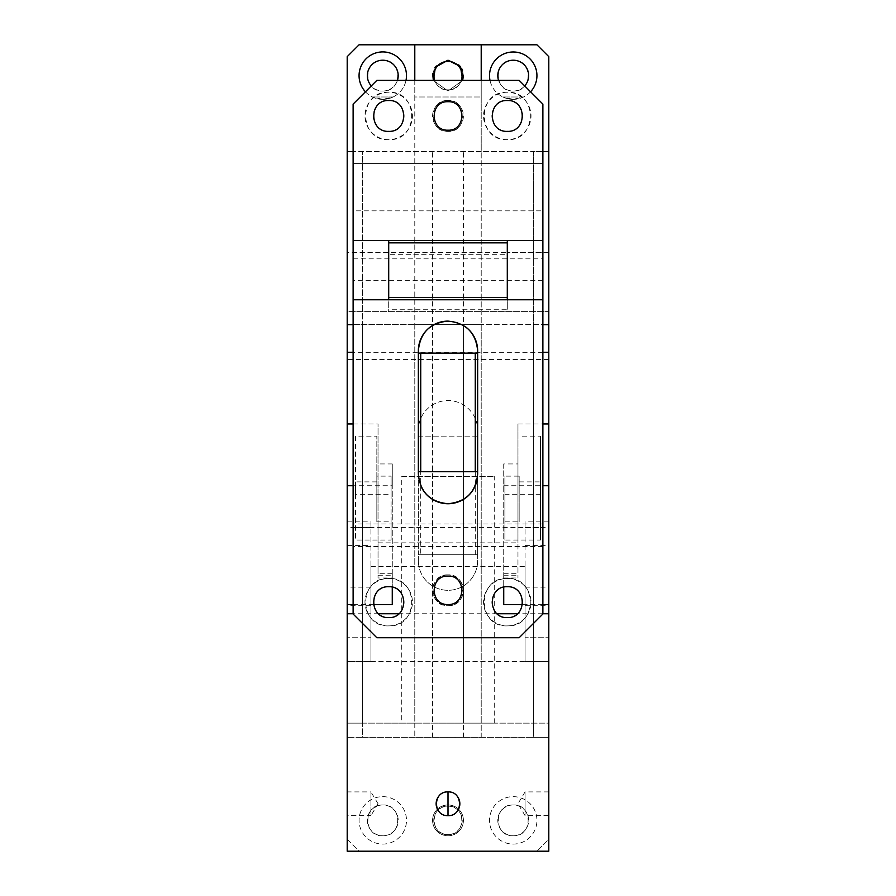 <?xml version="1.0" encoding="UTF-8"?>
<svg xmlns="http://www.w3.org/2000/svg" width="896" height="896" viewBox="0 0 896 896"><rect width="100%" height="100%" fill="white"/><g stroke="black" fill="none" stroke-linecap="round" stroke-linejoin="round"><path stroke-width="0.67" stroke-dasharray="4.48 3.36" d="M347.2 56.661L359.061 44.8L536.939 44.8L548.8 56.661L548.8 252.325L507.293 252.325L548.8 252.325L548.8 311.629L347.2 311.629L347.2 252.325L507.293 252.325L347.2 252.325L347.2 56.661M382.771 60.211C402.662 59.259 402.662 92.008 382.771 91.045C362.891 92.008 362.891 59.259 382.771 60.211M513.229 60.211C533.109 59.259 533.109 92.008 513.229 91.045C493.338 92.008 493.338 59.259 513.229 60.211M448 61.398C466.357 60.525 466.357 90.742 448 89.869C429.643 90.742 429.643 60.525 448 61.398M347.2 324.666L362.611 324.666L362.611 723.128L347.2 723.128L347.2 324.666L347.2 839.339L347.2 311.629L548.8 311.629L548.8 839.339L536.939 851.2L548.8 839.339L548.8 324.666L548.8 723.128L463.546 723.128L463.546 324.666L548.8 324.666M414.792 80.371L414.792 737.352L481.208 737.352L414.792 737.352L414.792 151.525L353.125 151.525M406.011 80.371A23.722 23.722 0 0 1 365.422 91.795M397.443 80.371A15.411 15.411 0 0 1 371.302 85.926M524.698 85.926A15.411 15.411 0 0 1 498.557 80.371M461.418 80.371A14.235 14.235 0 0 1 434.582 80.371M347.2 839.339L359.061 851.2L536.939 851.2L359.061 851.2L347.2 839.339M548.8 151.525L533.389 151.525L533.389 737.352L362.611 737.352L362.611 151.525L362.611 737.352L347.2 737.352L548.8 737.352L533.389 737.352L533.389 151.525L347.2 151.525M448 804.955A15.411 15.411 0 0 1 463.411 820.366A15.411 15.411 0 0 1 448 835.789A15.411 15.411 0 0 1 432.589 820.366A15.411 15.411 0 0 1 448 804.955A15.411 15.411 0 0 1 463.411 820.366A15.411 15.411 0 0 1 448 835.789A15.411 15.411 0 0 1 432.589 820.366A15.411 15.411 0 0 1 448 804.955M382.771 796.645A23.722 23.722 0 0 1 406.493 820.366A23.722 23.722 0 0 1 382.771 844.088A23.722 23.722 0 0 1 359.061 820.366A23.722 23.722 0 0 1 382.771 796.645A23.722 23.722 0 0 1 406.493 820.366A23.722 23.722 0 0 1 382.771 844.088A23.722 23.722 0 0 1 359.061 820.366A23.722 23.722 0 0 1 382.771 796.645M513.229 796.645A23.722 23.722 0 0 1 536.939 820.366A23.722 23.722 0 0 1 513.229 844.088A23.722 23.722 0 0 1 489.507 820.366A23.722 23.722 0 0 1 513.229 796.645A23.722 23.722 0 0 1 536.939 820.366A23.722 23.722 0 0 1 513.229 844.088A23.722 23.722 0 0 1 489.507 820.366A23.722 23.722 0 0 1 513.229 796.645M420.728 554.725L477.646 554.725L477.646 560.661A29.646 29.646 0 0 1 448 590.307A29.646 29.646 0 0 1 418.354 560.661A29.646 29.646 0 0 0 448 590.307A29.646 29.646 0 0 0 477.646 560.661L477.646 430.214A29.646 29.646 0 0 0 448 400.568A29.646 29.646 0 0 0 418.354 430.214A29.646 29.646 0 0 1 448 400.568A29.646 29.646 0 0 1 477.646 430.214L477.646 436.139L418.354 436.139L418.354 430.214L418.354 436.139L477.646 436.139L477.646 554.725L418.354 554.725L418.354 436.139L418.354 554.725L420.728 554.725L420.728 436.139M418.354 560.661L418.354 554.725L418.354 560.661M448 834.602C429.643 835.475 429.643 805.258 448 806.131C466.357 805.258 466.357 835.475 448 834.602A14.235 14.235 0 0 1 433.765 820.366A14.235 14.235 0 0 1 448 806.131A14.235 14.235 0 0 1 462.235 820.366A14.235 14.235 0 0 1 448 834.602M382.771 835.789C362.891 836.741 362.891 803.992 382.771 804.955C402.662 803.992 402.662 836.741 382.771 835.789A15.411 15.411 0 0 1 367.36 820.366A15.411 15.411 0 0 1 382.771 804.955A15.411 15.411 0 0 1 398.194 820.366A15.411 15.411 0 0 1 382.771 835.789M513.229 835.789C493.338 836.741 493.338 803.992 513.229 804.955C533.109 803.992 533.109 836.741 513.229 835.789A15.411 15.411 0 0 1 497.806 820.366A15.411 15.411 0 0 1 513.229 804.955A15.411 15.411 0 0 1 528.64 820.366A15.411 15.411 0 0 1 513.229 835.789M388.707 254.699L388.707 311.629L388.707 309.254L507.293 309.254L507.293 254.699L388.707 254.699L388.707 309.254M542.875 151.525L481.208 151.525L481.208 96.981L414.792 96.981L414.792 44.8M481.208 44.8L481.208 96.981L414.792 96.981L414.792 151.525L481.208 151.525L481.208 80.371M382.771 99.355A23.722 23.722 0 0 1 359.061 75.634A23.722 23.722 0 0 1 382.771 51.912A23.722 23.722 0 0 1 406.493 75.634A23.722 23.722 0 0 1 372.434 96.981L382.771 99.355L393.12 96.981A23.722 23.722 0 0 1 382.771 99.355M433.328 80.371L448 91.045L462.672 80.371L448 91.045L433.328 80.371M530.578 91.795A23.722 23.722 0 0 1 489.989 80.371M507.293 309.254L507.293 254.699M513.229 51.912A23.722 23.722 0 0 1 536.939 75.634A23.722 23.722 0 0 1 513.229 99.355A23.722 23.722 0 0 1 489.507 75.634A23.722 23.722 0 0 1 513.229 51.912M459.603 65.486L461.944 69.059M462.515 70.448L463.411 75.622M432.69 73.83L434.93 67.469M481.208 737.352L481.208 151.525L481.208 737.352M463.546 737.352L463.546 151.525M432.454 737.352L432.454 151.525M393.12 96.981L372.434 96.981L393.12 96.981M513.229 99.355A23.722 23.722 0 0 1 502.88 96.981L513.229 99.355L523.566 96.981A23.722 23.722 0 0 1 513.229 99.355M523.566 96.981L502.88 96.981L523.566 96.981M475.272 554.725L475.272 436.139M519.154 481.891L540.501 481.891L540.501 540.03L504.918 540.03L504.918 476.123L519.154 476.123L519.154 521.853L519.154 476.123M504.918 521.853L519.154 521.853M504.918 540.03L504.918 476.123M540.501 540.03L540.501 436.15L519.154 436.15M540.501 494.29L504.918 494.29M540.501 481.891L540.501 436.15M542.875 280.65L353.125 280.65L353.125 258.843L542.875 258.843L542.875 527.621L353.125 527.621L353.125 523.992L353.125 614.029L376.846 637.739L519.154 637.739L542.875 614.029L542.875 527.621M353.125 280.65L353.125 527.621M355.499 436.15L355.499 481.891L376.846 481.891L376.846 436.15L376.846 476.123L391.082 476.123L391.082 494.29L355.499 494.29L355.499 436.15L376.846 436.15M353.125 104.093L353.125 210.829L542.875 210.829L542.875 163.386L353.125 163.386L542.875 163.386L542.875 104.093L519.154 80.371L376.846 80.371L353.125 104.093M353.125 258.843L353.125 210.829M542.875 523.992L353.125 523.992M542.875 258.843L542.875 210.829M376.846 481.891L376.846 521.853L391.082 521.853L391.082 540.03L355.499 540.03L355.499 481.891M355.499 494.29L355.499 540.03M376.846 521.853L376.846 476.123M542.875 546.47L353.125 546.47M448 574.885C428.109 573.933 428.109 606.682 448 605.718A15.411 15.411 0 0 0 463.411 590.307A15.411 15.411 0 0 0 448 574.885C467.891 573.933 467.891 606.682 448 605.718A15.411 15.411 0 0 1 432.589 590.307A15.411 15.411 0 0 1 448 574.885M388.707 625.878C358.109 627.346 358.109 576.979 388.707 578.446C419.306 576.979 419.306 627.346 388.707 625.878A23.722 23.722 0 0 0 412.429 602.168A23.722 23.722 0 0 0 388.707 578.446A23.722 23.722 0 0 0 364.986 602.168A23.722 23.722 0 0 0 388.707 625.878M507.293 625.878C476.694 627.346 476.694 576.979 507.293 578.446C537.891 576.979 537.891 627.346 507.293 625.878A23.722 23.722 0 0 0 531.014 602.168A23.722 23.722 0 0 0 507.293 578.446A23.722 23.722 0 0 0 483.571 602.168A23.722 23.722 0 0 0 507.293 625.878M448 100.531C428.109 99.579 428.109 132.328 448 131.365C467.891 132.328 467.891 99.579 448 100.531A15.411 15.411 0 0 0 432.589 115.954A15.411 15.411 0 0 0 448 131.365A15.411 15.411 0 0 0 463.411 115.954A15.411 15.411 0 0 0 448 100.531M388.707 92.232C358.109 90.765 358.109 141.142 388.707 139.675C419.306 141.142 419.306 90.765 388.707 92.232A23.722 23.722 0 0 0 364.986 115.954A23.722 23.722 0 0 0 388.707 139.675A23.722 23.722 0 0 0 412.429 115.954A23.722 23.722 0 0 0 388.707 92.232M507.293 92.232C476.694 90.765 476.694 141.142 507.293 139.675C537.891 141.142 537.891 90.765 507.293 92.232A23.722 23.722 0 0 0 483.571 115.954A23.722 23.722 0 0 0 507.293 139.675A23.722 23.722 0 0 0 531.014 115.954A23.722 23.722 0 0 0 507.293 92.232M542.875 240.475L353.125 240.475M353.125 299.768L542.875 299.768M388.707 240.475L388.707 299.768M418.354 350.762L418.354 474.085A29.646 29.646 0 0 0 421.725 487.816M477.456 477.501A29.646 29.646 0 0 0 477.646 474.085L477.646 350.762M507.293 299.768L507.293 240.475M391.082 521.853L391.082 476.123M391.082 494.29L391.082 540.03M448 101.718A14.235 14.235 0 0 0 433.765 115.954A14.235 14.235 0 0 0 448 130.189A14.235 14.235 0 0 0 462.235 115.954A14.235 14.235 0 0 0 448 101.718M388.707 100.531A15.411 15.411 0 0 0 373.285 115.954A15.411 15.411 0 0 0 388.707 131.365A15.411 15.411 0 0 0 404.118 115.954A15.411 15.411 0 0 0 388.707 100.531M507.293 100.531A15.411 15.411 0 0 0 491.882 115.954A15.411 15.411 0 0 0 507.293 131.365A15.411 15.411 0 0 0 522.715 115.954A15.411 15.411 0 0 0 507.293 100.531M448 576.072A14.235 14.235 0 0 0 433.765 590.307A14.235 14.235 0 0 0 448 604.531A14.235 14.235 0 0 0 462.235 590.307A14.235 14.235 0 0 0 448 576.072M388.707 586.746A15.411 15.411 0 0 0 373.285 602.168A15.411 15.411 0 0 0 388.707 617.579A15.411 15.411 0 0 0 404.118 602.168A15.411 15.411 0 0 0 388.707 586.746M507.293 586.746A15.411 15.411 0 0 0 491.882 602.168A15.411 15.411 0 0 0 507.293 617.579A15.411 15.411 0 0 0 522.715 602.168A15.411 15.411 0 0 0 507.293 586.746M464.643 326.222A29.646 29.646 0 0 0 451.539 321.328M451.394 321.306A29.646 29.646 0 0 0 448 321.115M418.354 471.722L477.646 471.722M477.646 353.125L418.354 353.125M414.792 324.666L414.792 723.128L481.208 723.128L414.792 723.128L414.792 324.666L481.208 324.666L481.208 723.128L481.208 324.666L414.792 324.666M353.125 324.666L542.875 324.666M362.611 324.666L463.546 324.666M533.389 324.666L533.389 723.128M432.454 324.666L432.454 723.128L463.546 723.128M362.611 723.128L432.454 723.128M347.2 851.2L347.2 723.128L548.8 723.128L548.8 851.2L347.2 851.2M347.2 359.565L347.2 352.296L347.2 359.565L548.8 359.565L548.8 352.296L548.8 359.565M347.2 661.461L347.2 521.886L347.2 661.461L370.922 661.461L347.2 661.461M347.2 791.907L347.2 815.629L347.2 791.907L370.922 791.907L370.922 815.629L347.2 815.629M542.875 613.749L517.462 613.749M497.123 613.749L398.877 613.749M378.538 613.749L353.125 613.749M438.39 810.712A11.861 11.861 0 0 0 458.517 809.234M457.61 796.813A11.861 11.861 0 0 0 437.483 798.291M392.269 573.754L378.034 573.754L378.034 575.221L392.269 575.221L392.269 463.926L378.034 463.926L378.034 577.987L392.269 577.987L392.269 573.754L392.269 587.16L392.269 485.733L353.125 485.733M353.125 423.954L378.034 423.954L378.034 463.926M392.269 463.926L392.269 485.733M378.034 573.754L378.034 423.954M378.034 542.864L517.966 542.864L517.966 577.987L517.966 423.954L517.966 542.864M517.966 423.954L542.875 423.954M542.875 352.296L353.125 352.296M503.731 463.926L503.731 587.16L503.731 463.926L517.966 463.926M503.731 485.733L542.875 485.733M542.875 604.643L522.514 604.643M373.486 604.643L353.125 604.643M548.8 791.907L525.078 791.907L517.955 803.768L525.078 815.629L525.078 791.907L525.078 815.629L548.8 815.629L548.8 791.907L548.8 815.629M378.045 803.768L370.922 791.907L370.922 815.629L378.045 803.768M347.2 521.886L370.922 521.886L370.922 661.461L370.922 545.608L347.2 545.608M370.922 637.739L370.922 566.586L370.922 661.461L370.922 637.739L347.2 637.739L370.922 637.739M370.922 521.886L370.922 545.608M525.078 521.886L525.078 637.739L525.078 521.886L548.8 521.886L548.8 637.739L548.8 521.886M525.078 637.739L525.078 661.461L548.8 661.461L548.8 637.739L548.8 661.461L525.078 661.461L525.078 566.586L525.078 661.461L525.078 637.739L548.8 637.739L525.078 637.739M370.922 566.586L525.078 566.586M370.922 661.461L525.078 661.461M401.755 723.128L494.245 723.128L401.755 723.128L401.755 476.459L494.245 476.459L401.755 476.459M494.245 723.128L494.245 476.459M503.731 575.221L517.966 575.221M503.731 573.754L517.966 573.754M370.922 527.442L347.2 527.442M370.922 587.149L347.2 587.149M370.922 605.315L347.2 605.315M525.078 545.608L548.8 545.608M525.078 527.442L548.8 527.442M525.078 587.149L548.8 587.149M525.078 605.315L548.8 605.315M503.731 577.987L517.966 577.987"/><path stroke-width="1.34" d="M414.792 80.371L414.792 44.8L359.061 44.8L347.2 56.661L347.2 324.666L353.125 324.666M353.125 151.525L347.2 151.525M365.422 91.795A23.722 23.722 0 0 1 382.771 51.912A23.722 23.722 0 0 1 406.011 80.371M542.875 324.666L548.8 324.666L548.8 56.661L536.939 44.8L414.792 44.8M371.302 85.926A15.411 15.411 0 0 1 382.771 60.211A15.411 15.411 0 0 1 397.443 80.371M498.557 80.371A15.411 15.411 0 0 1 513.229 60.211A15.411 15.411 0 0 1 524.698 85.926M434.582 80.371A14.235 14.235 0 0 1 448 61.398A14.235 14.235 0 0 1 461.418 80.371M548.8 151.525L542.875 151.525M463.411 75.622L462.672 80.371L460.466 66.562L448 60.211L435.534 66.562L433.328 80.371L432.69 73.83M481.208 44.8L481.208 80.371M489.989 80.371A23.722 23.722 0 0 1 534.968 66.17A23.722 23.722 0 0 1 530.578 91.795M434.93 67.469L448 60.211L459.603 65.486M461.944 69.059L462.515 70.448M353.125 299.768L353.125 614.029L376.846 637.739L519.154 637.739L542.875 614.029L542.875 240.475L507.293 240.475L507.293 242.838L388.707 242.838L388.707 299.768L353.125 299.768L353.125 104.093L376.846 80.371L519.154 80.371L542.875 104.093L542.875 240.475M507.293 240.475L353.125 240.475M448 130.189C466.357 131.062 466.357 100.845 448 101.718C429.643 100.845 429.643 131.062 448 130.189M388.707 131.365C408.598 132.328 408.598 99.579 388.707 100.531C368.816 99.579 368.816 132.328 388.707 131.365M507.293 131.365C527.184 132.328 527.184 99.579 507.293 100.531C487.402 99.579 487.402 132.328 507.293 131.365M388.707 299.768L542.875 299.768M448 604.531C466.357 605.416 466.357 575.198 448 576.072C429.643 575.198 429.643 605.416 448 604.531M388.707 617.579C408.598 618.531 408.598 585.794 388.707 586.746C368.816 585.794 368.816 618.531 388.707 617.579M507.293 617.579C527.184 618.531 527.184 585.794 507.293 586.746C487.402 585.794 487.402 618.531 507.293 617.579M418.354 353.125L418.354 474.085C420.112 492.094 429.99 501.984 448 503.731C466.01 501.984 475.888 492.094 477.646 474.085L477.646 471.722L475.272 471.722L475.272 353.125L418.354 353.125L418.354 350.762C420.112 332.752 429.99 322.862 448 321.115A29.646 29.646 0 0 0 418.354 350.762M477.646 471.722L477.646 350.762C475.888 332.752 466.01 322.874 448 321.115M421.725 487.816A29.646 29.646 0 0 0 477.456 477.501M477.646 350.762A29.646 29.646 0 0 0 464.643 326.222M388.707 240.475L388.707 242.838M507.293 299.768L507.293 242.838M507.293 297.394L388.707 297.394M477.646 353.125L475.272 353.125M418.354 471.722L475.272 471.722M420.728 471.722L420.728 353.125M542.875 613.749L548.8 613.749L548.8 851.2L347.2 851.2L347.2 423.954L353.125 423.954M347.2 324.666L347.2 423.954M517.462 613.749L497.123 613.749M398.877 613.749L378.538 613.749M353.125 613.749L347.2 613.749M448 815.629C463.299 816.357 463.299 791.168 448 791.907C432.701 791.168 432.701 816.357 448 815.629L448 791.907M458.517 809.234A11.861 11.861 0 0 0 457.61 796.813M437.483 798.291A11.861 11.861 0 0 0 438.39 810.712M353.125 485.733L347.2 485.733M392.269 604.643L392.269 587.16L392.269 604.643L373.486 604.643M542.875 423.954L548.8 423.954L548.8 352.296L542.875 352.296M353.125 352.296L347.2 352.296M542.875 485.733L548.8 485.733L548.8 423.954M548.8 613.749L548.8 485.733M503.731 604.643L503.731 587.16L503.731 604.643L522.514 604.643M548.8 604.643L542.875 604.643M353.125 604.643L347.2 604.643M548.8 324.666L548.8 352.296"/></g></svg>
